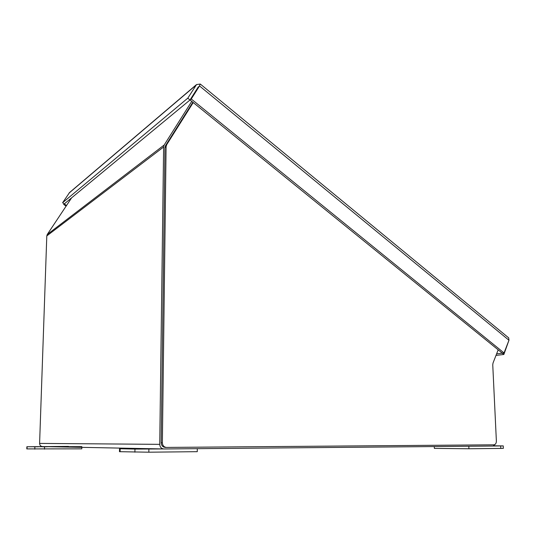 <?xml version="1.0" encoding="UTF-8"?>
<svg xmlns="http://www.w3.org/2000/svg" width="536" height="536" viewBox="0 0 536 536"><rect width="100%" height="100%" fill="white"/><g stroke="black" fill="none" stroke-linecap="round" stroke-linejoin="round"><path stroke-width="0.8" d="M496.604 353.874L502.279 353.164L190.059 99.991L198.441 86.745M64.3 203.874L66.504 205.543M198.266 86.953L190.019 99.984L64.246 203.921L62.598 202.742L187.788 98.168L190.019 99.984M508.677 337.868L508.959 340.239L504.048 352.949L502.272 353.164M504.048 352.949L191.258 98.999L190.059 99.991M200.136 84.078L199.519 85.948L191.258 98.999M496.001 355.415L503.86 354.47L502.272 353.184M509.026 340.065L503.86 354.47M64.26 203.941L63.684 204.417L66.102 206.139M64.092 203.807L63.684 204.417M200.095 84.065L196.531 84.567L187.788 98.168M69.586 192.511L62.598 202.742M69.312 199.74L70.022 200.25M166.381 447.419L165.356 447.406C162.79 447.145 161.396 445.604 161.175 442.79L164.954 147.594L165.517 145.611L192.853 102.255M498.172 349.841L493.02 363.04L492.752 364.828L496.376 441.068C496.329 443.265 495.512 444.512 493.924 444.813L166.562 447.426C163.989 447.165 162.589 445.617 162.368 442.796L166.093 146.73L166.663 144.74L193.235 102.564M159.735 444.351L39.597 443.406L46.8 235.92L163.621 146.991L159.735 444.351C159.956 447.165 161.356 448.706 163.922 448.967L493.107 446.039L495.257 444.23M39.597 443.406C39.724 445.342 40.729 446.401 42.619 446.582L163.701 448.96M163.621 146.991L164.184 145.001L47.255 234.487L46.8 235.92M47.255 234.487L71.415 198.153M164.184 145.001L191.747 101.358M493.803 445.872L497.354 445.898L493.636 445.939M493.917 445.818L503.244 445.905L503.364 448.351L500.792 448.418L468.92 448.759L434.348 448.391L434.281 446.562M503.244 445.905L493.294 446.019M468.92 448.759L468.819 446.253M35.979 446.729L31.182 446.729L35.979 446.729M81.834 447.352L81.794 448.84L26.8 448.907L26.88 446.743L68.508 446.408M81.854 446.642L26.88 446.743M38.27 446.783L33.647 446.816L38.27 446.783M42.659 446.816L47.282 446.783L42.659 446.816M145.893 449.014L138.61 448.994L145.893 449.014M126.195 448.605L119.535 448.726L134.958 449.081L163.487 448.947M119.535 448.726L119.474 451.694L148.841 452.196L197.275 451.674L197.295 448.672M69.044 193.094L196.062 85.137M199.519 85.948L508.959 340.239M165.517 145.611L166.663 144.74M166.093 146.73L164.954 147.594M161.175 442.79L162.368 442.796M500.678 445.952L500.792 448.418M27.035 448.92L27.115 446.749M34.807 449.155L34.887 446.917M44.481 449.155L44.555 446.91M148.841 452.196L148.887 449.074M134.958 449.081L134.905 452.183M120.165 448.759L120.104 451.734M196.531 84.567L69.405 192.659M508.765 337.941L200.33 84.085"/></g></svg>
